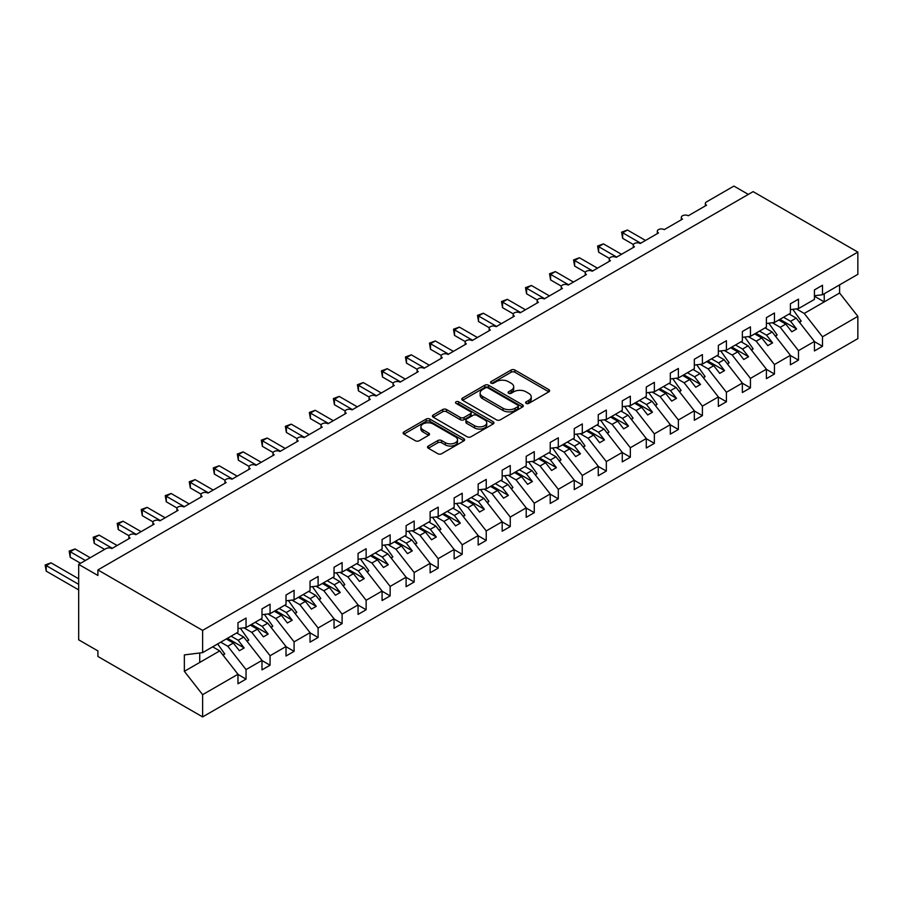 <?xml version="1.0" encoding="UTF-8"?>
<svg xmlns="http://www.w3.org/2000/svg" width="903" height="903" viewBox="0 0 903 903"><rect width="100%" height="100%" fill="white"/><g stroke="black" fill="none" stroke-linecap="round" stroke-linejoin="round"><path stroke-width="1.35" d="M526.156 403.381A1.862 1.084 0 0 0 528.797 403.381L548.832 391.812A2.664 1.535 0 0 0 549.622 390.728A2.664 1.535 0 0 0 548.832 389.633L514.891 370.038A2.664 1.535 0 0 0 511.109 370.038L491.074 381.608A1.862 1.084 0 0 0 490.532 382.364A1.862 1.084 0 0 0 491.074 383.132A1.862 1.084 0 0 0 493.715 383.132L496.311 381.63A8.533 4.933 0 0 1 508.378 381.63L511.211 383.267A8.533 4.933 0 0 1 513.705 386.755A8.533 4.933 0 0 1 511.211 390.231L508.615 391.733A1.862 1.084 0 0 0 508.073 392.5A1.862 1.084 0 0 0 508.615 393.256A1.862 1.084 0 0 0 511.256 393.256L513.852 391.755A8.533 4.933 0 0 1 525.918 391.755L528.752 393.392A8.533 4.933 0 0 1 531.246 396.88A8.533 4.933 0 0 1 528.752 400.368L526.156 401.858A1.862 1.084 0 0 0 525.614 402.625A1.862 1.084 0 0 0 526.156 403.381L526.156 401.858M428.315 446.048A2.664 1.535 0 0 0 427.537 447.132A2.664 1.535 0 0 0 428.315 448.227L437.842 453.724A2.664 1.535 0 0 0 441.612 453.724L463.871 440.867A2.664 1.535 0 0 0 464.65 439.784A2.664 1.535 0 0 0 463.871 438.689L429.918 419.094A2.664 1.535 0 0 0 426.148 419.094L403.889 431.939A2.664 1.535 0 0 0 403.11 433.034A2.664 1.535 0 0 0 403.889 434.117L415.391 440.766A2.664 1.535 0 0 0 419.173 440.766L428.688 435.269A2.664 1.535 0 0 0 429.478 434.174A2.664 1.535 0 0 0 428.688 433.09L422.988 429.794A7.134 4.12 0 0 1 420.9 426.882A7.134 4.12 0 0 1 425.302 423.078A7.134 4.12 0 0 1 433.079 423.97L455.428 436.871A7.134 4.12 0 0 1 457.516 439.784A7.134 4.12 0 0 1 453.114 443.587A7.134 4.12 0 0 1 445.337 442.696L441.612 440.54A2.664 1.535 0 0 0 437.842 440.54L428.315 446.048L428.315 448.227M814.427 295.755L822.498 294.75L857.85 274.331L857.85 252.095L753.125 191.628L97.896 569.928L97.896 575.471L78.674 564.375L106.057 548.572A4.075 2.348 0 0 1 111.825 548.572L130.077 538.03A4.075 2.348 0 0 1 128.881 536.371A4.075 2.348 0 0 1 131.398 534.192A4.075 2.348 0 0 1 135.845 534.7L154.097 524.158A4.075 2.348 0 0 1 152.9 522.498A4.075 2.348 0 0 1 155.418 520.32A4.075 2.348 0 0 1 159.865 520.839L178.117 510.297A4.075 2.348 0 0 1 176.92 508.637A4.075 2.348 0 0 1 179.437 506.459A4.075 2.348 0 0 1 183.885 506.967L202.137 496.424A4.075 2.348 0 0 1 200.94 494.765A4.075 2.348 0 0 1 203.457 492.586A4.075 2.348 0 0 1 207.904 493.106L226.156 482.563A4.075 2.348 0 0 1 224.96 480.893A4.075 2.348 0 0 1 227.477 478.725A4.075 2.348 0 0 1 231.924 479.233L250.176 468.691A4.075 2.348 0 0 1 248.98 467.032A4.075 2.348 0 0 1 251.497 464.853A4.075 2.348 0 0 1 255.933 465.361L274.196 454.83A4.075 2.348 0 0 1 272.999 453.159A4.075 2.348 0 0 1 275.517 450.992A4.075 2.348 0 0 1 279.953 451.5L298.216 440.957A4.075 2.348 0 0 1 297.019 439.298A4.075 2.348 0 0 1 299.536 437.12A4.075 2.348 0 0 1 303.972 437.628L322.236 427.096A4.075 2.348 0 0 1 321.039 425.426A4.075 2.348 0 0 1 323.556 423.259A4.075 2.348 0 0 1 327.992 423.767L346.244 413.224A4.075 2.348 0 0 1 345.059 411.565A4.075 2.348 0 0 1 347.576 409.386A4.075 2.348 0 0 1 352.012 409.894L370.264 399.363A4.075 2.348 0 0 1 369.079 397.692A4.075 2.348 0 0 1 371.596 395.525A4.075 2.348 0 0 1 376.032 396.033L394.284 385.491A4.075 2.348 0 0 1 393.087 383.831A4.075 2.348 0 0 1 395.604 381.653A4.075 2.348 0 0 1 400.052 382.161L418.303 371.63A4.075 2.348 0 0 1 417.107 369.959A4.075 2.348 0 0 1 419.624 367.792A4.075 2.348 0 0 1 424.071 368.3L442.323 357.757A4.075 2.348 0 0 1 441.127 356.098A4.075 2.348 0 0 1 443.644 353.92A4.075 2.348 0 0 1 448.091 354.427L466.343 343.885A4.075 2.348 0 0 1 465.147 342.226A4.075 2.348 0 0 1 467.664 340.047A4.075 2.348 0 0 1 472.111 340.566L490.363 330.024A4.075 2.348 0 0 1 489.166 328.365A4.075 2.348 0 0 1 491.683 326.186A4.075 2.348 0 0 1 496.131 326.694L514.383 316.152A4.075 2.348 0 0 1 513.186 314.492A4.075 2.348 0 0 1 515.703 312.314A4.075 2.348 0 0 1 520.151 312.833L538.402 302.291A4.075 2.348 0 0 1 537.206 300.62A4.075 2.348 0 0 1 539.723 298.453A4.075 2.348 0 0 1 544.159 298.961L562.422 288.418A4.075 2.348 0 0 1 561.226 286.759A4.075 2.348 0 0 1 563.743 284.58A4.075 2.348 0 0 1 568.179 285.088L586.442 274.557A4.075 2.348 0 0 1 585.246 272.887A4.075 2.348 0 0 1 587.763 270.719A4.075 2.348 0 0 1 592.199 271.227L610.451 260.685A4.075 2.348 0 0 1 609.265 259.026A4.075 2.348 0 0 1 611.782 256.847A4.075 2.348 0 0 1 616.218 257.355L634.47 246.824A4.075 2.348 0 0 1 633.285 245.153A4.075 2.348 0 0 1 635.802 242.986A4.075 2.348 0 0 1 640.238 243.494L658.49 232.951A4.075 2.348 0 0 1 657.305 231.292A4.075 2.348 0 0 1 659.811 229.114A4.075 2.348 0 0 1 664.258 229.622L682.51 219.09A4.075 2.348 0 0 1 681.313 217.42A4.075 2.348 0 0 1 683.831 215.253A4.075 2.348 0 0 1 688.278 215.761L706.53 205.218A4.075 2.348 180 0 1 705.333 203.559A4.075 2.348 180 0 1 706.53 201.888L733.913 186.086L748.327 194.405M857.85 252.095L202.622 630.384L97.896 569.928M496.492 419.85A2.664 1.535 0 0 0 500.273 419.85L522.521 407.005A2.664 1.535 0 0 0 523.311 405.921A2.664 1.535 0 0 0 522.521 404.826L488.579 385.231A2.664 1.535 0 0 0 484.798 385.231L462.55 398.076A2.664 1.535 0 0 0 461.772 399.16A2.664 1.535 0 0 0 462.55 400.255L496.492 419.85M456.783 403.788A1.862 1.084 0 0 1 458.679 404.047L458.679 401.835L493.196 421.757A2.664 1.535 0 0 1 493.975 422.852A2.664 1.535 0 0 1 493.196 423.936L470.937 436.792A2.664 1.535 0 0 1 467.167 436.792L433.214 417.186L433.214 415.008A2.664 1.535 0 0 0 432.435 416.102A2.664 1.535 0 0 0 433.214 417.186M433.214 415.008L442.741 409.51A2.664 1.535 0 0 1 446.511 409.51L460.282 417.457A2.664 1.535 0 0 0 464.052 417.457L470.373 413.811A2.664 1.535 0 0 0 471.152 412.727A2.664 1.535 0 0 0 470.373 411.633L456.038 403.359A1.862 1.084 0 0 1 455.496 402.591A1.862 1.084 0 0 1 456.647 401.598A1.862 1.084 0 0 1 458.679 401.835M202.622 630.384L202.622 652.632L237.974 632.213L237.974 622.731L246.045 618.07L246.045 627.562L237.974 628.567M246.045 627.562L261.994 618.352L261.994 608.859L270.065 604.209L270.065 613.69L261.994 614.695M270.065 613.69L286.014 604.479L286.014 594.998L294.085 590.336L294.085 599.818L286.014 600.834M294.085 599.818L310.034 590.618L310.034 581.126L318.104 576.475L318.104 585.957L310.034 586.961M318.104 585.957L334.042 576.746L334.042 567.265L342.113 562.603L342.113 572.084L334.042 573.089M342.113 572.084L358.062 562.885L358.062 553.392L366.133 548.731L366.133 558.223L358.062 559.228M366.133 558.223L382.082 549.013L382.082 539.531L390.152 534.869L390.152 544.351L382.082 545.356M390.152 544.351L406.102 535.152L406.102 525.659L414.172 520.997L414.172 530.49L406.102 531.495M414.172 530.49L430.121 521.279L430.121 511.798L438.192 507.136L438.192 516.618L430.121 517.622M438.192 516.618L454.141 507.407L454.141 497.925L462.212 493.264L462.212 502.757L454.141 503.761M462.212 502.757L478.161 493.546L478.161 484.064L486.232 479.403L486.232 488.884L478.161 489.889M486.232 488.884L502.181 479.674L502.181 470.192L510.251 465.53L510.251 475.023L502.181 476.028M510.251 475.023L526.201 465.813L526.201 456.32L534.271 451.669L534.271 461.151L526.201 462.155M534.271 461.151L550.22 451.94L550.22 442.459L558.291 437.797L558.291 447.278L550.22 448.294M558.291 447.278L574.24 438.079L574.24 428.586L582.311 423.936L582.311 433.417L574.24 434.422M582.311 433.417L598.26 424.207L598.26 414.725L606.319 410.064L606.319 419.545L598.26 420.55M606.319 419.545L622.269 410.346L622.269 400.853L630.339 396.203L630.339 405.684L622.269 406.689M630.339 405.684L646.288 396.473L646.288 386.992L654.359 382.33L654.359 391.812L646.288 392.816M654.359 391.812L670.308 382.612L670.308 373.12L678.379 368.458L678.379 377.951L670.308 378.955M678.379 377.951L694.328 368.74L694.328 359.259L702.399 354.597L702.399 364.078L694.328 365.083M702.399 364.078L718.348 354.879L718.348 345.386L726.418 340.724L726.418 350.217L718.348 351.222M726.418 350.217L742.368 341.007L742.368 331.525L750.438 326.863L750.438 336.345L742.368 337.35M750.438 336.345L766.387 327.134L766.387 317.653L774.458 312.991L774.458 322.484L766.387 323.488M774.458 322.484L790.407 313.273L790.407 303.792L798.478 299.13L798.478 308.612L790.407 309.616M237.974 674.428L246.045 679.09L246.045 669.597L261.994 660.398L243.731 637.044L236.676 632.969M220.727 642.168L227.793 646.255L246.045 669.597M261.994 660.567L270.065 665.218L270.065 655.736L286.014 646.525L267.751 623.172L260.696 619.097M243.912 627.822L251.802 632.382L270.065 655.736M286.014 646.695L294.085 651.356L294.085 641.864L310.034 632.664L291.771 609.311L284.716 605.236M267.931 613.961L275.821 618.521L294.085 641.864M310.034 632.822L318.104 637.484L318.104 628.003L334.042 618.792L315.79 595.438L308.736 591.363M291.951 600.089L299.841 604.649L318.104 628.003M334.042 618.961L342.113 623.623L342.113 614.13L358.062 604.931L339.81 581.577L332.755 577.502M315.96 586.216L323.861 590.776L342.113 614.13M358.062 605.089L366.133 609.751L366.133 600.269L382.082 591.059L363.83 567.705L356.764 563.63M339.979 572.355L347.881 576.915L366.133 600.269M382.082 591.228L390.152 595.89L390.152 586.397L406.102 577.198L387.85 553.844L380.784 549.758M363.999 558.483L371.901 563.043L390.152 586.397M406.102 577.356L414.172 582.017L414.172 572.536L430.121 563.325L411.87 539.971L404.804 535.897M388.019 544.622L395.92 549.182L414.172 572.536M430.121 563.495L438.192 568.156L438.192 558.664L454.141 549.453L435.889 526.11L428.823 522.024M412.039 530.75L419.94 535.31L438.192 558.664M454.141 549.622L462.212 554.284L462.212 544.802L478.161 535.592L459.909 512.238L452.843 508.163M436.059 516.888L443.96 521.449L462.212 544.802M478.161 535.761L486.232 540.412L486.232 530.93L502.181 521.72L483.929 498.366L476.863 494.291M460.079 503.016L467.98 507.576L486.232 530.93M502.181 521.889L510.251 526.551L510.251 517.069L526.201 507.858L507.949 484.505L500.883 480.43M484.098 489.155L492 493.715L510.251 517.069M526.201 508.028L534.271 512.678L534.271 503.197L550.22 493.986L531.957 470.632L524.903 466.558M508.118 475.283L516.019 479.843L534.271 503.197M550.22 494.155L558.291 498.817L558.291 489.324L574.24 480.125L555.977 456.771L548.922 452.696M532.138 461.422L540.028 465.982L558.291 489.324M574.24 480.283L582.311 484.945L582.311 475.463L598.26 466.253L579.997 442.899L572.942 438.824M556.158 447.549L564.048 452.11L582.311 475.463M598.26 466.422L606.319 471.084L606.319 461.591L622.269 452.392L604.017 429.038L596.962 424.963M580.166 433.688L588.067 438.248L606.319 461.591M622.269 452.55L630.339 457.211L630.339 447.73L646.288 438.519L628.036 415.166L620.971 411.091M604.186 419.816L612.087 424.376L630.339 447.73M646.288 438.689L654.359 443.35L654.359 433.858L670.308 424.658L652.056 401.304L644.99 397.218M628.206 405.944L636.107 410.504L654.359 433.858M670.308 424.816L678.379 429.478L678.379 419.997L694.328 410.786L676.076 387.432L669.01 383.357M652.226 392.083L660.127 396.643L678.379 419.997M694.328 410.955L702.399 415.617L702.399 406.124L718.348 396.914L700.096 373.571L693.03 369.485M676.245 378.21L684.147 382.77L702.399 406.124M718.348 397.083L726.418 401.745L726.418 392.263L742.368 383.053L724.116 359.699L717.05 355.624M700.265 364.349L708.166 368.909L726.418 392.263M742.368 383.222L750.438 387.872L750.438 378.391L766.387 369.18L748.135 345.838L741.07 341.752M724.285 350.477L732.186 355.037L750.438 378.391M766.387 369.35L774.458 374.011L774.458 364.53L790.407 355.319L772.155 331.965L765.089 327.891M748.305 336.616L756.206 341.176L774.458 364.53M790.407 355.489L798.478 360.139L798.478 350.657L814.427 341.447L814.427 350.94L822.498 346.278L822.498 336.796L857.85 316.377L857.85 338.625L202.622 716.914L97.896 656.458L97.896 650.905L78.674 639.821L78.674 564.375M772.325 322.743L780.226 327.304L798.478 350.657M822.498 294.75L822.498 285.258L814.427 289.919L814.427 299.401L798.478 308.612M814.427 341.616L822.498 346.278M796.344 308.882L804.234 313.443L822.498 336.796M202.622 652.632L184.359 654.901L184.359 671.324L219.722 650.905L212.656 646.83M219.722 650.905L237.974 674.259L237.974 683.752L246.045 679.09M270.065 665.218L261.994 669.879L261.994 660.398M294.085 651.356L286.014 656.018L286.014 646.525M318.104 637.484L310.034 642.146L310.034 632.664M342.113 623.623L334.042 628.274L334.042 618.792M366.133 609.751L358.062 614.412L358.062 604.931M390.152 595.89L382.082 600.54L382.082 591.059M414.172 582.017L406.102 586.679L406.102 577.198M438.192 568.156L430.121 572.807L430.121 563.325M462.212 554.284L454.141 558.946L454.141 549.453M486.232 540.412L478.161 545.073L478.161 535.592M510.251 526.551L502.181 531.212L502.181 521.72M534.271 512.678L526.201 517.34L526.201 507.858M558.291 498.817L550.22 503.479L550.22 493.986M582.311 484.945L574.24 489.607L574.24 480.125M606.319 471.084L598.26 475.746L598.26 466.253M630.339 457.211L622.269 461.873L622.269 452.392M654.359 443.35L646.288 448.001L646.288 438.519M678.379 429.478L670.308 434.14L670.308 424.658M702.399 415.617L694.328 420.267L694.328 410.786M726.418 401.745L718.348 406.406L718.348 396.914M750.438 387.872L742.368 392.534L742.368 383.053M774.458 374.011L766.387 378.673L766.387 369.18M798.478 360.139L790.407 364.801L790.407 355.319M184.359 671.324L202.622 694.678L237.974 674.259M202.622 694.678L202.622 716.914M227.793 646.255L233.358 643.038L239.363 650.713L244.171 647.948L238.166 640.261L243.731 637.044M226.303 638.952L233.358 643.038M231.1 636.186L238.166 640.261M251.802 632.382L257.378 629.165L263.383 636.852L268.191 634.075L262.186 626.389L267.751 623.172M250.323 625.09L257.378 629.165M255.12 622.314L262.186 626.389M275.821 618.521L281.397 615.304L287.402 622.98L292.211 620.203L286.206 612.527L291.771 609.311M274.331 611.218L281.397 615.304M279.14 608.453L286.206 612.527M299.841 604.649L305.417 601.432L311.422 609.119L316.231 606.342L310.226 598.655L315.79 595.438M298.351 597.357L305.417 601.432M303.16 594.58L310.226 598.655M323.861 590.776L329.437 587.56L335.442 595.246L340.25 592.47L334.234 584.794L339.81 581.577M322.371 583.485L329.437 587.56M327.179 580.719L334.234 584.794M347.881 576.915L353.457 573.698L359.462 581.385L364.259 578.609L358.254 570.922L363.83 567.705M346.391 569.624L353.457 573.698M351.199 566.847L358.254 570.922M371.901 563.043L377.477 559.826L383.482 567.513L388.279 564.736L382.274 557.061L387.85 553.844M370.411 555.751L377.477 559.826M375.219 552.975L382.274 557.061M395.92 549.182L401.496 545.965L407.501 553.641L412.299 550.875L406.294 543.188L411.87 539.971M394.43 541.89L401.496 545.965M399.239 539.114L406.294 543.188M419.94 535.31L425.516 532.093L431.521 539.78L436.318 537.003L430.313 529.327L435.889 526.11M418.45 528.018L425.516 532.093M423.247 525.241L430.313 529.327M443.96 521.449L449.525 518.232L455.541 525.907L460.338 523.142L454.333 515.455L459.909 512.238M442.47 514.157L449.525 518.232M447.267 511.38L454.333 515.455M467.98 507.576L473.544 504.359L479.549 512.046L484.358 509.269L478.353 501.583L483.929 498.366M466.49 500.285L473.544 504.359M471.287 497.508L478.353 501.583M492 493.715L497.564 490.498L503.569 498.174L508.378 495.408L502.373 487.722L507.949 484.505M490.51 486.412L497.564 490.498M495.307 483.647L502.373 487.722M516.019 479.843L521.584 476.626L527.589 484.313L532.398 481.536L526.393 473.849L531.957 470.632M514.529 472.551L521.584 476.626M519.327 469.774L526.393 473.849M540.028 465.982L545.604 462.765L551.609 470.44L556.417 467.675L550.412 459.988L555.977 456.771M538.538 458.679L545.604 462.765M543.346 455.913L550.412 459.988M564.048 452.11L569.624 448.893L575.629 456.579L580.437 453.803L574.432 446.116L579.997 442.899M562.558 444.818L569.624 448.893M567.366 442.041L574.432 446.116M588.067 438.248L593.643 435.032L599.648 442.707L604.457 439.93L598.452 432.255L604.017 429.038M586.578 430.945L593.643 435.032M591.386 428.18L598.452 432.255M612.087 424.376L617.663 421.159L623.668 428.846L628.477 426.069L622.46 418.382L628.036 415.166M610.597 417.084L617.663 421.159M615.406 414.308L622.46 418.382M636.107 410.504L641.683 407.287L647.688 414.974L652.485 412.197L646.48 404.521L652.056 401.304M634.617 403.212L641.683 407.287M639.426 400.447L646.48 404.521M660.127 396.643L665.703 393.426L671.708 401.113L676.505 398.336L670.5 390.649L676.076 387.432M658.637 389.351L665.703 393.426M663.445 386.574L670.5 390.649M684.147 382.77L689.723 379.553L695.728 387.24L700.525 384.464L694.52 376.788L700.096 373.571M682.657 375.479L689.723 379.553M687.465 372.702L694.52 376.788M708.166 368.909L713.742 365.692L719.747 373.368L724.545 370.602L718.54 362.916L724.116 359.699M706.677 361.618L713.742 365.692M711.474 358.841L718.54 362.916M732.186 355.037L737.751 351.82L743.767 359.507L748.564 356.73L742.559 349.055L748.135 345.838M730.696 347.745L737.751 351.82M735.493 344.969L742.559 349.055M756.206 341.176L761.771 337.959L767.776 345.635L772.584 342.869L766.579 335.182L772.155 331.965M754.716 333.884L761.771 337.959M759.513 331.108L766.579 335.182M780.226 327.304L785.791 324.087L791.796 331.773L796.604 328.997L790.599 321.31L796.175 318.093L814.427 341.447M778.736 320.012L785.791 324.087M783.533 317.235L790.599 321.31M796.175 318.093L789.109 314.018M804.234 313.443L839.598 293.024L857.85 316.377M814.427 296.24L824.225 301.907L824.225 293.746M839.598 284.874L839.598 293.024M199.732 662.452L199.732 652.993M779.887 319.346L796.604 328.997M755.867 333.218L772.584 342.869M731.848 347.079L748.564 356.73M707.828 360.952L724.545 370.602M683.808 374.813L700.525 384.464M659.788 388.685L676.505 398.336M635.768 402.546L652.485 412.197M611.749 416.418L628.477 426.069M587.729 430.279L604.457 439.93M563.72 444.152L580.437 453.803M539.701 458.013L556.417 467.675M515.681 471.885L532.398 481.536M491.661 485.746L508.378 495.408M467.641 499.619L484.358 509.269M443.621 513.491L460.338 523.142M419.602 527.352L436.318 537.003M395.582 541.224L412.299 550.875M371.562 555.085L388.279 564.736M347.542 568.958L364.259 578.609M323.522 582.819L340.25 592.47M299.503 596.691L316.231 606.342M275.494 610.552L292.211 620.203M251.474 624.424L268.191 634.075M227.454 638.286L244.171 647.948M526.9 403.652L528.752 402.58A8.533 4.933 0 0 0 531.246 399.092L531.246 396.88M513.705 386.755L513.705 388.967A8.533 4.933 0 0 1 511.211 392.455L509.36 393.516M548.798 391.834L514.891 372.25A2.664 1.535 0 0 0 511.109 372.25L491.819 383.391M522.521 404.826L522.521 407.005L488.579 387.443A2.664 1.535 0 0 0 484.798 387.443L462.584 400.277L462.55 398.076M517.814 406.677A1.862 1.084 0 0 0 518.356 405.921A1.862 1.084 0 0 0 517.814 405.154L488.015 387.951A1.862 1.084 0 0 0 485.374 387.951L482.631 389.532A8.533 4.933 0 0 0 480.136 393.008A8.533 4.933 0 0 0 482.631 396.496L503.005 408.258A8.533 4.933 0 0 0 515.071 408.258L517.814 406.677L517.814 408.901A1.862 1.084 0 0 0 518.356 408.133L518.356 405.921M480.136 393.008L480.136 395.232A8.533 4.933 0 0 0 482.631 398.72L482.631 396.496M517.814 408.901L515.071 410.481A8.533 4.933 0 0 1 503.005 410.481L482.631 398.72M433.259 417.209L442.741 411.734L442.741 409.51M471.152 412.727L471.152 414.94A2.664 1.535 0 0 1 470.373 416.035L464.052 419.681A2.664 1.535 0 0 1 460.282 419.681L446.511 411.734A2.664 1.535 0 0 0 442.741 411.734M458.679 404.047L493.162 423.959M474.572 425.708A7.134 4.12 0 0 0 482.349 426.6A7.134 4.12 0 0 0 486.751 422.796A7.134 4.12 0 0 0 484.663 419.884L476.784 415.335A2.664 1.535 0 0 0 473.014 415.335L466.693 418.981A2.664 1.535 0 0 0 465.914 420.076A2.664 1.535 0 0 0 466.693 421.159L474.572 425.708L474.572 427.932A7.134 4.12 0 0 0 482.349 428.823A7.134 4.12 0 0 0 486.751 425.008L486.751 422.796M465.914 420.076L465.914 422.288A2.664 1.535 0 0 0 466.693 423.383L466.693 421.159M474.572 427.932L466.693 423.383M457.516 439.784L457.516 441.996A7.134 4.12 0 0 1 453.114 445.811A7.134 4.12 0 0 1 445.337 444.908L441.612 442.763A2.664 1.535 0 0 0 437.842 442.763L428.349 448.238M420.9 426.882L420.9 429.094A7.134 4.12 0 0 0 422.988 432.006L422.988 429.794M428.654 435.28L422.988 432.006M463.871 438.689L463.871 440.867L429.918 421.306A2.664 1.535 0 0 0 426.148 421.306L403.923 434.14M621.603 232.173L622.652 232.782L622.652 238.336L621.603 232.173L627.461 230.017L622.652 232.782L640.724 243.212M622.652 238.336L633.421 244.544M627.461 230.017L645.521 240.446M792.8 309.323L801.164 321.084L799.336 322.145M801.164 321.084L799.663 322.563M597.583 246.045L598.644 246.654L598.644 252.197L597.583 246.045L603.441 243.878L598.644 246.654L616.704 257.084M598.644 252.197L609.401 258.416M603.441 243.878L621.501 254.307M768.78 323.184L777.144 334.957L775.316 336.018M777.144 334.957L775.643 336.435M573.563 259.917L574.624 260.527L574.624 266.069L573.563 259.917L579.421 257.75L574.624 260.527L592.684 270.945M574.624 266.069L585.381 272.277M579.421 257.75L597.481 268.18M744.761 337.056L753.125 348.818L751.296 349.879M753.125 348.818L751.623 350.296M549.543 273.778L550.604 274.388L550.604 279.941L549.543 273.778L555.401 271.611L550.604 274.388L568.664 284.817M550.604 279.941L561.361 286.149M555.401 271.611L573.461 282.041M720.741 350.917L729.105 362.69L727.276 363.751M729.105 362.69L727.604 364.169M525.523 287.651L526.584 288.26L526.584 293.802L525.523 287.651L531.382 285.483L526.584 288.26L544.644 298.679M526.584 293.802L537.341 300.022M531.382 285.483L549.453 295.913M696.721 364.789L705.085 376.562L703.256 377.612M705.085 376.562L703.584 378.03M501.504 301.512L502.565 302.121L502.565 307.675L501.504 301.512L507.362 299.344L502.565 302.121L520.625 312.551M502.565 307.675L513.322 313.883M507.362 299.344L525.433 309.774M672.701 378.65L681.076 390.423L679.237 391.484M681.076 390.423L679.564 391.902M477.484 315.384L478.545 315.994L478.545 321.536L477.484 315.384L483.353 313.217L478.545 315.994L496.605 326.423M478.545 321.536L489.302 327.755M483.353 313.217L501.413 323.646M648.681 392.523L657.057 404.296L655.217 405.345M657.057 404.296L655.544 405.774M453.475 329.245L454.525 329.855L454.525 335.408L453.475 329.245L459.334 327.089L454.525 329.855L472.585 340.284M454.525 335.408L465.293 341.616M459.334 327.089L477.394 337.508M624.673 406.395L633.037 418.157L631.197 419.218M633.037 418.157L631.536 419.635M429.456 343.117L430.505 343.727L430.505 349.269L429.456 343.117L435.314 340.95L430.505 343.727L448.565 354.157M430.505 349.269L441.274 355.489M435.314 340.95L453.374 351.38M600.653 420.256L609.017 432.029L607.188 433.079M609.017 432.029L607.516 433.508M405.436 356.978L406.485 357.588L406.485 363.141L405.436 356.978L411.294 354.823L406.485 357.588L424.545 368.018M406.485 363.141L417.254 369.35M411.294 354.823L429.354 365.241M576.633 434.129L584.997 445.89L583.169 446.951M584.997 445.89L583.496 447.369M381.416 370.851L382.466 371.46L382.466 377.002L381.416 370.851L387.274 368.684L382.466 371.46L400.526 381.89M382.466 377.002L393.234 383.222M387.274 368.684L405.334 379.113M552.613 447.99L560.977 459.762L559.149 460.812M560.977 459.762L559.476 461.241M357.396 384.712L358.446 385.321L358.446 390.875L357.396 384.712L363.254 382.556L358.446 385.321L376.517 395.751M358.446 390.875L369.214 397.083M363.254 382.556L381.314 392.986M528.594 461.862L536.958 473.623L535.129 474.685M536.958 473.623L535.456 475.102M333.376 398.584L334.437 399.194L334.437 404.736L333.376 398.584L339.235 396.417L334.437 399.194L352.497 409.623M334.437 404.736L345.194 410.955M339.235 396.417L357.295 406.847M504.574 475.723L512.938 487.496L511.109 488.557M512.938 487.496L511.437 488.974M309.357 412.457L310.418 413.066L310.418 418.608L309.357 412.457L315.215 410.289L310.418 413.066L328.478 423.484M310.418 418.608L321.175 424.816M315.215 410.289L333.275 420.719M480.554 489.595L488.918 501.357L487.089 502.418M488.918 501.357L487.417 502.836M285.337 426.318L286.398 426.927L286.398 432.469L285.337 426.318L291.195 424.15L286.398 426.927L304.458 437.357M286.398 432.469L297.155 438.689M291.195 424.15L309.255 434.58M456.534 503.456L464.898 515.229L463.07 516.29M464.898 515.229L463.397 516.708M261.317 440.19L262.378 440.799L262.378 446.342L261.317 440.19L267.175 438.023L262.378 440.799L280.438 451.218M262.378 446.342L273.135 452.55M267.175 438.023L285.235 448.452M432.514 517.329L440.878 529.09L439.05 530.151M440.878 529.09L439.377 530.569M237.297 454.051L238.358 454.66L238.358 460.214L237.297 454.051L243.155 451.884L238.358 454.66L256.418 465.09M238.358 460.214L249.115 466.422M243.155 451.884L261.227 462.313M408.495 531.19L416.87 542.963L415.03 544.024M416.87 542.963L415.357 544.441M213.277 467.923L214.338 468.533L214.338 474.075L213.277 467.923L219.147 465.756L214.338 468.533L232.398 478.951M214.338 474.075L225.095 480.294M219.147 465.756L237.207 476.186M384.475 545.062L392.85 556.835L391.01 557.885M392.85 556.835L391.338 558.302M189.258 481.784L190.319 482.394L190.319 487.947L189.258 481.784L195.127 479.628L190.319 482.394L208.379 492.824M190.319 487.947L201.076 494.155M195.127 479.628L213.187 490.047M360.455 558.923L368.83 570.696L366.99 571.757M368.83 570.696L367.318 572.175M165.249 495.657L166.299 496.266L166.299 501.808L165.249 495.657L171.107 493.489L166.299 496.266L184.359 506.696M166.299 501.808L177.067 508.028M171.107 493.489L189.167 503.919M336.447 572.795L344.811 584.568L342.971 585.618M344.811 584.568L343.309 586.047M141.229 509.518L142.279 510.127L142.279 515.681L141.229 509.518L147.087 507.362L142.279 510.127L160.339 520.557M142.279 515.681L153.047 521.889M147.087 507.362L165.147 517.78M312.427 586.668L320.791 598.429L318.962 599.49M320.791 598.429L319.29 599.908M117.209 523.39L118.259 524L118.259 529.542L117.209 523.39L123.068 521.223L118.259 524L136.319 534.429M118.259 529.542L129.027 535.761M123.068 521.223L141.128 531.653M288.407 600.529L296.771 612.302L294.942 613.351M296.771 612.302L295.27 613.78M93.19 537.251L94.239 537.861L94.239 543.414L93.19 537.251L99.048 535.095L94.239 537.861L112.299 548.29M94.239 543.414L104.624 549.396M99.048 535.095L117.108 545.514M264.387 614.401L272.751 626.163L270.923 627.224M272.751 626.163L271.25 627.641M69.17 551.123L70.22 551.733L70.22 557.275L69.17 551.123L75.028 548.956L70.22 551.733L85.401 560.492M70.22 557.275L80.604 563.269M75.028 548.956L90.21 557.727M240.367 628.262L248.731 640.035L246.903 641.085M248.731 640.035L247.23 641.514M45.15 564.985L46.211 565.594L46.211 571.147L45.15 564.985L51.008 562.829L46.211 565.594L78.674 584.343M46.211 571.147L78.674 589.896M51.008 562.829L78.674 578.8M217.646 643.952L224.712 653.896L222.883 654.957M224.712 653.896L223.21 655.375M528.752 402.58L528.752 400.368M508.615 393.256L508.615 391.733M511.211 392.455L511.211 390.231M491.074 383.132L491.074 381.608M511.109 372.25L511.109 370.038M514.891 372.25L514.891 370.038M548.832 391.812L548.832 389.633M484.798 387.443L484.798 385.231M488.579 387.443L488.579 385.231M503.005 410.481L503.005 408.258M515.071 410.481L515.071 408.258M446.511 411.734L446.511 409.51M460.282 419.681L460.282 417.457M464.052 419.681L464.052 417.457M470.373 416.035L470.373 413.811M493.196 423.936L493.196 421.757M437.842 442.763L437.842 440.54M441.612 442.763L441.612 440.54M445.337 444.908L445.337 442.696M428.688 435.269L428.688 433.09M403.889 434.117L403.889 431.939M426.148 421.306L426.148 419.094M429.918 421.306L429.918 419.094M681.313 219.779L681.313 217.42M705.333 205.907L705.333 203.559M657.305 233.64L657.305 231.292M633.285 247.512L633.285 245.153M609.265 261.373L609.265 259.026M585.246 275.246L585.246 272.887M561.226 289.107L561.226 286.759M537.206 302.979L537.206 300.62M513.186 316.84L513.186 314.492M489.166 330.712L489.166 328.365M465.147 344.585L465.147 342.226M441.127 358.446L441.127 356.098M417.107 372.318L417.107 369.959M393.087 386.179L393.087 383.831M369.079 400.052L369.079 397.692M345.059 413.913L345.059 411.565M321.039 427.785L321.039 425.426M297.019 441.646L297.019 439.298M272.999 455.518L272.999 453.159M248.98 469.379L248.98 467.032M224.96 483.252L224.96 480.893M200.94 497.113L200.94 494.765M176.92 510.985L176.92 508.637M152.9 524.857L152.9 522.498M128.881 538.719L128.881 536.371"/></g></svg>
